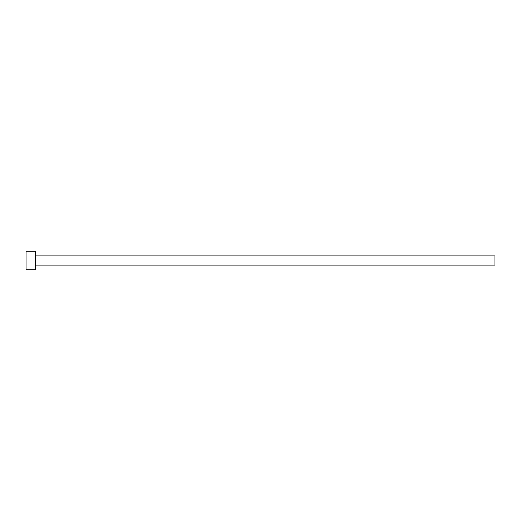 <?xml version="1.0" encoding="UTF-8"?>
<svg xmlns="http://www.w3.org/2000/svg" width="521" height="521" viewBox="0 0 521 521"><rect width="100%" height="100%" fill="white"/><g stroke="black" fill="none" stroke-linecap="round" stroke-linejoin="round"><path stroke-width="0.78" d="M35.246 255.902L494.95 255.902L494.95 265.098L35.246 265.098M35.246 260.5L35.246 269.696L26.05 269.696L26.05 251.304L35.246 251.304L35.246 260.5"/></g></svg>
